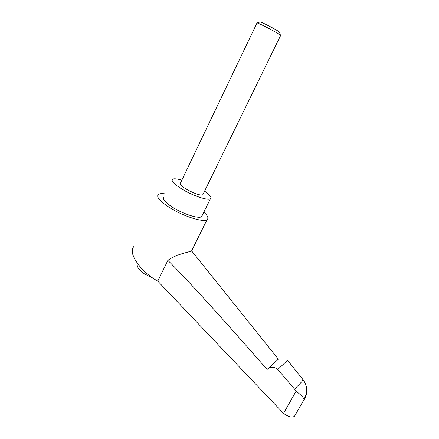 <?xml version="1.0" encoding="UTF-8"?>
<svg xmlns="http://www.w3.org/2000/svg" width="439" height="439" viewBox="0 0 439 439"><rect width="100%" height="100%" fill="white"/><g stroke="black" fill="none" stroke-linecap="round" stroke-linejoin="round"><path stroke-width="0.66" d="M181.834 180.171C177.12 178.761 174.047 178.443 172.598 179.2C170.875 180.852 174.091 184.21 182.245 189.275C193.023 195.805 207.96 200.76 210.407 198.801C211.944 197.517 210.001 194.96 204.579 191.13M202.269 215.335L201.622 216.647C199.01 218.962 184.023 214.364 173.372 207.773C165.316 202.648 162.216 199.114 164.071 197.182M191.794 251.081L189.862 251.492C186.07 252.76 175.386 254.642 167.885 260.371C187.672 280.066 220.746 316.426 267.088 369.457C270.484 366.532 274.04 366.527 277.766 369.44L294.591 389.163L301.785 381.694L302.861 379.411M278.326 359.135L267.088 369.457M165.607 193.939C162.068 193.374 159.659 193.517 158.375 194.378C155.96 196.864 159.966 201.43 170.381 208.075C184.248 216.674 203.723 222.617 207.071 219.621C208.827 218.21 207.746 215.725 203.833 212.163M295.656 414.235L294.509 416.254C292.182 417.895 288.522 416.94 283.534 413.379L157.766 281.125C151.839 277.898 146.417 273.651 141.501 268.383C132.957 258.445 130.356 251.207 133.697 246.663M203.147 194.054L202.813 194.735L201.913 194.965C196.546 195.701 176.604 184.698 180.418 183.129L256.892 23.196M280.521 35.707L280.044 34.977C276.449 32.063 255.926 21.544 256.826 23.069M257.062 22.987L259.866 22.021C259.191 20.743 276.153 29.435 279.16 31.915L279.61 32.546M157.766 281.125L167.879 260.371M303.958 400.066C305.928 397.268 308.09 390.205 305.89 385.343M283.534 413.379L296.073 391.204C301.121 394.985 303.755 397.734 303.964 399.452L303.953 400.083M296.073 391.204L294.591 389.163M277.766 369.44L285.899 361.895L287.304 360.04M137.873 264.009L140.842 267.647M137.166 263.027C137.017 264.827 137.264 266.27 137.912 267.351C137.994 268.432 140.195 270.633 144.524 273.947L152.295 277.766M202.813 194.735L280.625 35.493M279.506 32.206L280.455 35.318M191.508 251.075L207.071 219.621M294.509 416.254L303.964 399.677M278.381 359.201L191.75 251.031M303.964 399.452L305.5 396.159C306.362 393.393 306.713 391.171 306.548 389.492C306.29 385.618 305.121 382.336 303.047 379.653L287.391 360.156M201.622 216.647L210.407 198.801"/></g></svg>
